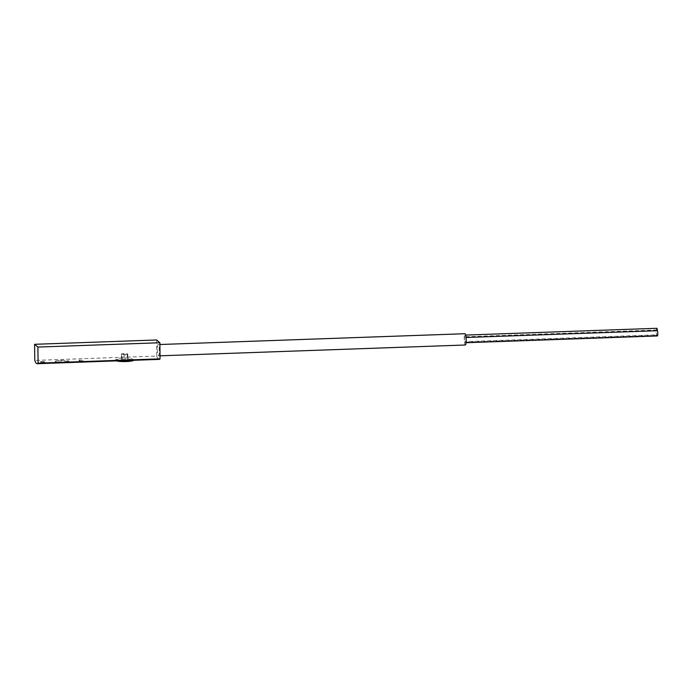 <?xml version="1.0" encoding="UTF-8"?>
<svg xmlns="http://www.w3.org/2000/svg" width="692" height="692" viewBox="0 0 692 692"><rect width="100%" height="100%" fill="white"/><g stroke="black" fill="none" stroke-linecap="round" stroke-linejoin="round"><path stroke-width="0.52" stroke-dasharray="3.46 2.59" d="M45.153 363.412L42.082 363.516A29.972 5 -92 0 1 40.759 362.418L43.83 362.305A29.972 5 88 0 0 45.153 363.412L45.144 362.504L42.074 362.617L42.082 363.516M83.516 362.054A29.972 5 88 0 1 82.192 360.947L79.122 361.06A29.972 5 -92 0 0 80.445 362.158L83.516 362.054L83.498 361.146L80.436 361.259L80.445 362.158M57.791 362.963L55.334 362.53C54.884 360.039 69.356 360.748 68.949 362.392L67.989 362.608M156.574 339.98L156.747 356.086L34.773 360.411M156.747 356.086A29.972 5 -92 0 0 159.169 359.382M133.072 360.29L133.487 359.961C132.034 356.847 113.332 357.505 115.841 360.584L117.744 360.835M115.711 360.368L115.841 360.584A8.953 1.306 179.4 0 1 115.711 360.368A8.953 1.306 179.4 0 1 123.894 358.984A8.953 1.306 179.4 0 1 133.487 359.961A8.953 1.306 179.4 0 1 133.617 360.177A8.953 1.306 179.4 0 1 133.582 360.281M157.361 349.417A5.648 0.943 -92 0 0 158.52 355.861A5.648 0.943 -92 0 0 159.281 351.017A5.648 0.943 -92 0 0 158.122 344.581A5.648 0.943 -92 0 0 157.361 349.417M465.379 344.997A5.648 0.943 88 0 1 464.246 339.391A5.648 0.943 88 0 1 464.981 333.717M464.713 336.762A2.725 0.458 -92 0 0 464.41 339.625A2.725 0.458 -92 0 0 464.955 342.185A2.725 0.458 -92 0 0 465.206 341.623A2.725 0.458 -92 0 0 465.612 342.739A2.725 0.458 -92 0 0 465.984 340.55A2.725 0.458 -92 0 0 465.604 337.506A2.725 0.458 -92 0 0 465.067 335.092A2.725 0.458 -92 0 0 464.713 336.762L656.5 329.972A2.725 0.458 -92 0 0 656.189 332.835A2.725 0.458 -92 0 0 656.734 335.395A2.725 0.458 -92 0 0 656.993 334.833L465.206 341.623M656.993 334.833A2.725 0.458 -92 0 0 657.4 335.949M656.855 328.302A2.725 0.458 -92 0 0 656.5 329.972M116.498 360.887A8.953 1.306 179.4 0 1 115.841 360.584M125.235 360.748L121.498 360.134L124.093 359.797L127.83 360.411L125.235 360.748L125.174 354.512L122.008 354.373L122.069 360.61M122.008 354.373L121.437 353.897L124.024 353.551L127.19 353.69L127.76 354.174L125.174 354.512M127.76 354.174L127.83 360.411M121.437 353.897L121.498 360.134M124.024 353.551L124.093 359.797M127.19 353.69L127.25 359.935M55.412 361.57A6.816 0.995 179.4 0 1 55.317 361.406A6.816 0.995 179.4 0 1 60.965 360.368A6.816 0.995 179.4 0 1 68.941 361.259A6.816 0.995 179.4 0 1 62.712 362.314A6.816 0.995 179.4 0 1 55.412 361.57M80.436 361.259L79.113 360.151L82.175 360.048L83.498 361.146M82.175 360.048L82.192 360.947M79.113 360.151L79.122 361.06M42.074 362.617L40.75 361.509L40.759 362.418M40.75 361.509L43.821 361.406L43.83 362.305M43.821 361.406L45.144 362.504M158.52 355.861L160.025 355.809M158.122 344.581L159.904 344.512M656.734 335.395L464.955 342.185M466.053 342.722L465.612 342.739M465.647 335.075L465.067 335.092M55.317 361.406L55.325 362.53M68.941 361.259L68.949 362.392"/><path stroke-width="1.04" d="M133.072 360.29L37.186 363.698A29.972 5 -92 0 0 38.077 363.17L37.913 347.064L34.6 344.305L34.773 360.411A29.972 5 -92 0 0 37.186 363.698M133.072 360.307L159.169 359.382A29.972 5 -92 0 0 160.051 358.854L38.077 363.17M160.051 358.854L159.887 342.748L37.913 347.064M159.887 342.748L156.574 339.98L34.6 344.305M159.904 344.512L464.981 333.717A5.648 0.943 88 0 1 466.14 340.153A5.648 0.943 88 0 1 465.379 344.997L160.025 355.809M466.053 342.722L657.4 335.949A2.725 0.458 -92 0 0 657.772 333.76A2.725 0.458 -92 0 0 657.391 330.715L466.01 337.488M657.391 330.715A2.725 0.458 -92 0 0 656.855 328.302L465.647 335.075M133.582 360.281A8.953 1.306 179.4 0 1 126.186 361.544A8.953 1.306 179.4 0 1 116.498 360.887"/></g></svg>
